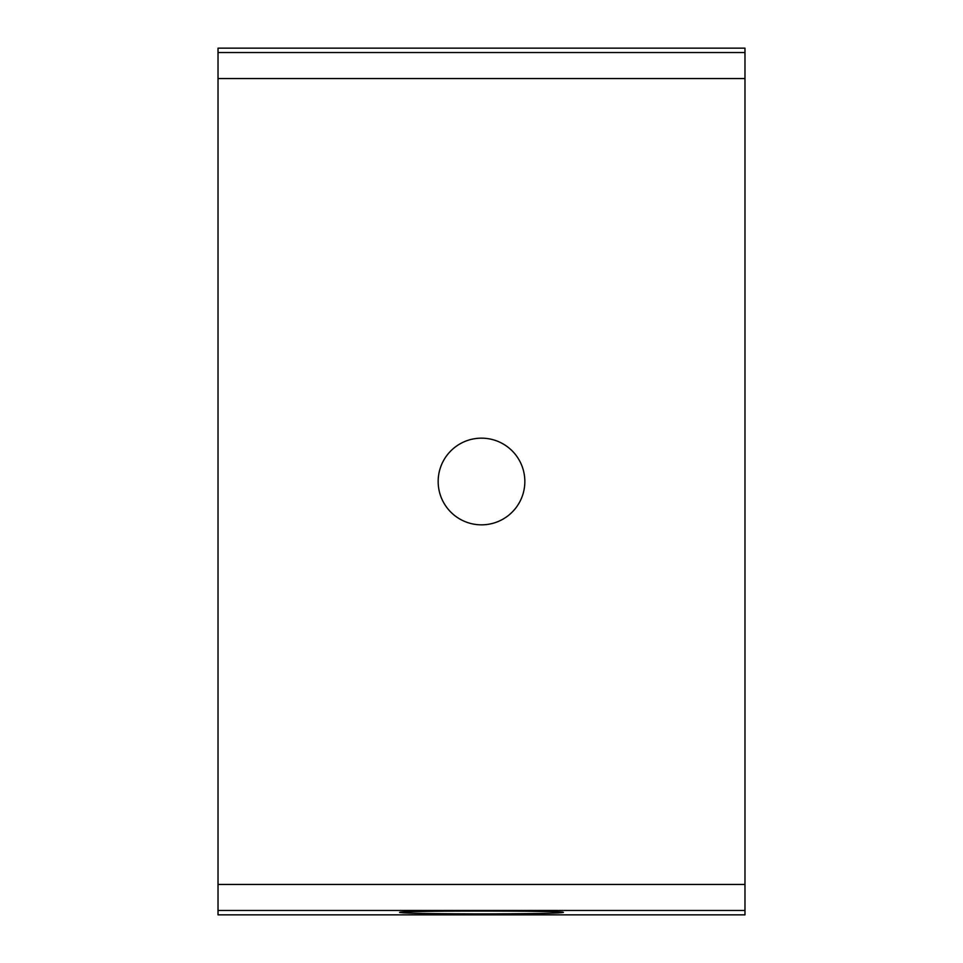 <?xml version="1.0" encoding="UTF-8"?>
<svg xmlns="http://www.w3.org/2000/svg" width="963" height="963" viewBox="0 0 963 963"><rect width="100%" height="100%" fill="white"/><g stroke="black" fill="none" stroke-linecap="round" stroke-linejoin="round"><path stroke-width="1.44" d="M744.977 910.456L744.977 48.15L218.023 48.15L218.023 914.85L744.977 914.85L744.977 910.456L218.023 910.456M481.5 913.887C431.183 913.791 403.894 913.309 399.609 912.43C397.358 910.625 565.642 910.625 563.391 912.43C559.106 913.309 531.817 913.791 481.5 913.887M438.165 481.5A43.335 43.335 0 0 0 503.168 519.033A43.335 43.335 0 0 0 503.168 443.967A43.335 43.335 0 0 0 438.165 481.5M744.977 52.544L218.023 52.544M744.977 78.545L218.023 78.545M744.977 884.455L218.023 884.455"/></g></svg>

